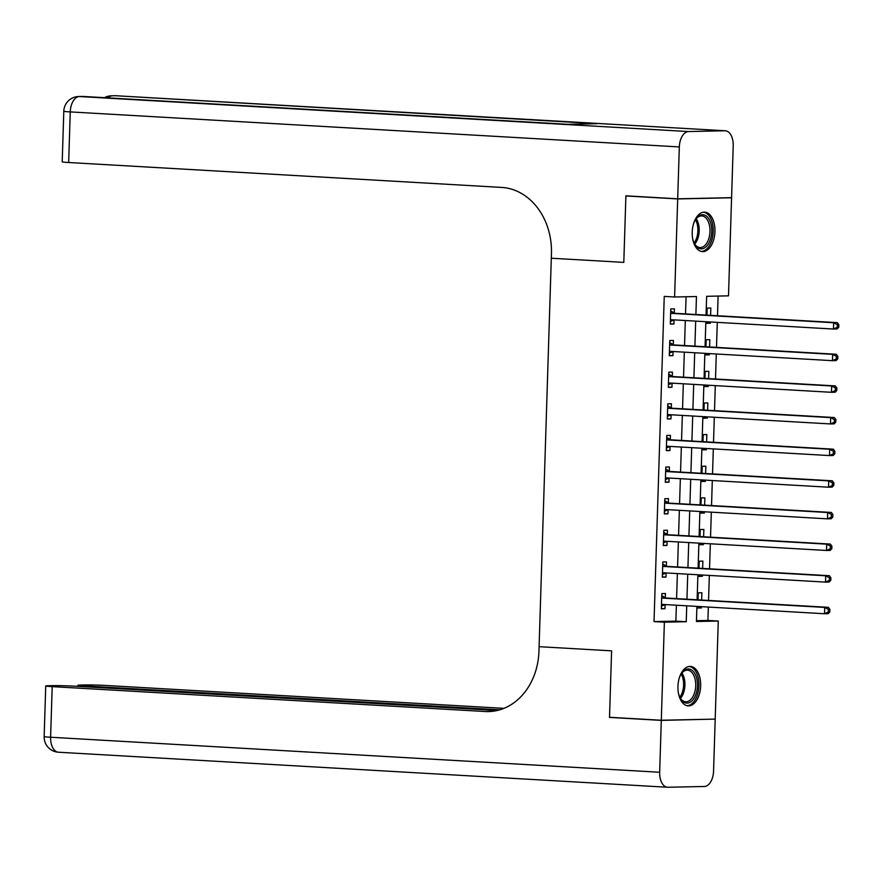 <?xml version="1.0" encoding="UTF-8"?>
<svg xmlns="http://www.w3.org/2000/svg" width="883" height="883" viewBox="0 0 883 883"><rect width="100%" height="100%" fill="white"/><g stroke="black" fill="none" stroke-linecap="round" stroke-linejoin="round"><path stroke-width="1.32" d="M677.945 686.389A19.768 11.336 -86.7 0 1 690.44 666.422A19.768 11.336 -86.7 0 1 700.66 685.903A19.768 11.336 -86.7 0 1 688.166 705.881A19.768 11.336 -86.7 0 1 677.945 686.389M692.217 232.13A19.768 11.336 -86.7 0 1 704.711 212.152A19.768 11.336 -86.7 0 1 714.943 231.644A19.768 11.336 -86.7 0 1 702.449 251.622A19.768 11.336 -86.7 0 1 692.217 232.13M729.976 197.682L731.577 197.781L728.497 295.838L706.654 296.313L706.058 315.088M696.455 620.683L707.923 620.44L708.343 607.062M708.552 600.451L709.336 575.429M709.546 568.818L710.329 543.796M710.539 537.184L711.323 512.162M711.532 505.551L712.316 480.529M712.526 473.917L713.309 448.895M713.519 442.273L714.303 417.262M714.513 410.639L715.296 385.628M715.506 379.006L716.29 353.995M716.499 347.372L717.283 322.361M717.493 315.739L718.111 296.07M707.923 620.44L718.276 621.036L715.197 719.104L661.301 720.252L664.38 622.195L686.234 621.72L686.731 605.815M710.594 315.341L710.826 308.046L707.184 308.123L706.963 315.143M706.753 321.754L706.709 323.31L710.351 323.233L710.385 321.964M709.601 346.975L709.833 339.679L706.19 339.756L705.97 346.776M705.76 353.388L705.716 354.944L709.347 354.867L709.391 353.597M708.607 378.619L708.839 371.313L705.197 371.39L704.976 378.41M704.766 385.021L704.711 386.577L708.354 386.5L708.398 385.231M707.614 410.253L707.846 402.946L704.204 403.023L703.983 410.043M703.773 416.655L703.718 418.211L707.36 418.134L707.404 416.864M706.621 441.886L706.841 434.579L703.21 434.657L702.989 441.677M702.78 448.288L702.725 449.844L706.367 449.767L706.411 448.498M705.627 473.52L705.848 466.213L702.206 466.29L701.996 473.31M701.786 479.922L701.731 481.478L705.374 481.401L705.418 480.131M704.634 505.153L704.855 497.846L701.212 497.924L700.992 504.944M700.793 511.555L700.738 513.111L704.38 513.034L704.424 511.765M703.63 536.787L703.861 529.48L700.219 529.557L699.998 536.577M699.8 543.188L699.744 544.745L703.387 544.668L703.431 543.398M702.636 568.42L702.868 561.113L699.226 561.191L699.005 568.21M698.795 574.822L698.751 576.378L702.393 576.301L702.438 575.032M701.643 600.054L701.875 592.747L698.232 592.835L698.011 599.844M697.802 606.455L697.758 608.012L701.4 607.934L701.444 606.665M695.892 314.503L696.455 296.533L674.601 296.997L664.248 296.401L654.027 621.599L675.87 621.124L676.378 605.219M676.588 598.608L677.371 573.586M677.581 566.974L678.365 541.952M678.574 535.341L679.358 510.319M679.568 503.707L680.351 478.685M680.561 472.074L681.345 447.052M681.555 440.44L682.338 415.418M682.548 408.807L683.332 383.785M683.541 377.173L684.325 352.151M684.535 345.54L685.318 320.518M685.528 313.906L686.069 296.754M674.281 312.946L674.413 308.829L670.771 308.907L670.296 324.094L673.928 324.017L674.06 319.9M673.288 344.58L673.42 340.463L669.778 340.54L669.292 355.728L672.934 355.65L673.067 351.533M672.294 376.213L672.427 372.096L668.784 372.173L668.299 387.361L671.941 387.284L672.073 383.167M671.301 407.847L671.422 403.73L667.791 403.807L667.305 418.995L670.948 418.917L671.08 414.8M670.307 439.48L670.429 435.363L666.786 435.44L666.312 450.628L669.954 450.551L670.087 446.434M669.314 471.114L669.435 466.997L665.793 467.074L665.318 482.261L668.961 482.184L669.093 478.067M668.321 502.747L668.442 498.63L664.8 498.707L664.325 513.895L667.967 513.818L668.1 509.701M667.316 534.381L667.449 530.264L663.806 530.341L663.332 545.528L666.974 545.451L667.106 541.334M666.323 566.014L666.455 561.897L662.813 561.974L662.338 577.162L665.981 577.085L666.113 572.968M665.329 597.648L665.462 593.531L661.82 593.608L661.345 608.795L664.987 608.718L665.12 604.601M661.301 720.252L609.513 717.283L611.599 650.848L539.094 646.676L551.445 253.664A63.344 51.821 -91.2 0 0 501.643 187.417L68.664 162.516A15.199 0.563 -178.2 0 1 62.207 161.854L63.797 111.247A15.199 0.563 1.8 0 0 70.254 111.909L68.664 162.516M677.691 198.807L731.588 197.649L733.21 145.772A15.199 8.72 93.3 0 0 725.351 130.783A15.199 8.72 93.3 0 0 724.954 130.772L688.541 131.556A15.199 8.72 93.3 0 0 679.325 146.931L677.691 198.807L625.904 195.827L623.806 262.383L625.892 195.96L627.504 195.916M625.892 195.96L677.691 198.929L731.577 197.781M654.027 621.599L664.38 622.195M674.601 296.997L677.691 198.929M623.806 262.383L551.301 258.222L623.806 262.383M686.941 599.204L687.725 574.182M687.934 567.57L688.718 542.548M688.928 535.937L689.711 510.915M689.921 504.303L690.716 479.281M690.914 472.67L691.709 447.648M691.908 441.036L692.702 416.014M692.901 409.403L693.696 384.381M693.906 377.769L694.689 352.747M694.899 346.136L695.683 321.114M696.908 606.4L696.433 621.5L718.276 621.036M705.848 321.699L705.064 346.721M704.855 353.332L704.071 378.354M703.861 384.966L703.078 409.988M702.868 416.599L702.084 441.621M701.875 448.233L701.091 473.255M700.881 479.866L700.098 504.888M699.888 511.5L699.104 536.522M698.895 543.133L698.111 568.155M697.901 574.767L697.117 599.789M675.87 621.124L686.234 621.72M670.296 323.807L673.928 324.017M706.709 323.023L710.351 323.233M697.769 607.725L701.4 607.934M698.762 576.091L702.393 576.301M699.755 544.458L703.387 544.668M700.749 512.824L704.38 513.034M701.742 481.191L705.374 481.401M702.736 449.557L706.367 449.767M703.729 417.924L707.36 418.134M704.722 386.29L708.354 386.5M705.716 354.657L709.347 354.867M669.303 355.441L672.934 355.65M668.31 387.074L671.941 387.284M667.316 418.708L670.948 418.917M666.323 450.341L669.954 450.551M665.329 481.975L668.961 482.184M664.336 513.608L667.967 513.818M663.343 545.241L666.974 545.451M662.349 576.875L665.981 577.085M661.356 608.508L664.987 608.718M838.773 327.24L838.85 324.712L837.393 324.745L837.316 327.273L838.773 327.24L837.106 328.962L833.464 329.039L671.466 319.723A2.539 2.075 -91.2 0 0 670.683 319.856L670.418 319.977M837.316 327.273L833.464 329.039L833.662 322.714L837.305 322.637L675.307 313.322A2.539 2.075 -91.2 0 1 674.535 313.09L670.705 310.948M670.639 313.024L670.892 313.167A2.539 2.075 -91.2 0 0 671.665 313.399L833.662 322.714L837.393 324.745M674.115 319.878L670.374 321.478M838.85 324.712L837.305 322.637M837.779 358.873L837.857 356.346L836.4 356.379L836.322 358.906L837.779 358.873L836.113 360.595L832.47 360.672L670.473 351.357A2.539 2.075 -91.2 0 0 669.689 351.489L669.424 351.611M836.322 358.906L832.47 360.672L832.669 354.348L836.311 354.271L674.314 344.955A2.539 2.075 -91.2 0 1 673.541 344.723L669.711 342.582M669.645 344.657L669.899 344.8A2.539 2.075 -91.2 0 0 670.672 345.032L832.669 354.348L836.4 356.379M673.122 351.511L669.38 353.112M837.857 356.346L836.311 354.271M836.786 390.507L836.863 387.979L835.406 388.012L835.329 390.54L836.786 390.507L835.119 392.229L831.477 392.306L669.48 382.99A2.539 2.075 -91.2 0 0 668.696 383.134L668.431 383.244M835.329 390.54L831.477 392.306L831.676 385.981L835.318 385.904L673.321 376.588A2.539 2.075 -91.2 0 1 672.548 376.357L668.718 374.215M668.652 376.29L668.906 376.434A2.539 2.075 -91.2 0 0 669.678 376.666L831.676 385.981L835.406 388.012M672.129 383.145L668.387 384.745M836.863 387.979L835.318 385.904M835.793 422.14L835.87 419.613L834.413 419.646L834.336 422.173L835.793 422.14L834.126 423.862L830.484 423.939L668.486 414.624A2.539 2.075 -91.2 0 0 667.703 414.767L667.438 414.878M834.336 422.173L830.484 423.939L830.682 417.615L834.325 417.538L672.327 408.222A2.539 2.075 -91.2 0 1 671.555 407.99L667.725 405.849M667.658 407.924L667.912 408.067A2.539 2.075 -91.2 0 0 668.685 408.299L830.682 417.615L834.413 419.646M671.135 414.778L667.393 416.379M835.87 419.613L834.325 417.538M834.799 453.774L834.876 451.246L833.42 451.279L833.342 453.807L834.799 453.774L833.133 455.496L829.49 455.573L667.493 446.257A2.539 2.075 -91.2 0 0 666.709 446.401L666.444 446.511M833.342 453.807L829.49 455.573L829.689 449.248L833.331 449.171L671.334 439.855A2.539 2.075 -91.2 0 1 670.561 439.624L666.731 437.482M666.665 439.557L666.919 439.701A2.539 2.075 -91.2 0 0 667.691 439.933L829.689 449.248L833.42 451.279M670.142 446.412L666.4 448.012M834.876 451.246L833.331 449.171M693.453 224.072A17.097 9.812 -86.7 0 1 693.674 223.432A17.097 9.812 -86.7 0 1 695.76 219.216A17.097 9.812 -86.7 0 1 708.53 218.399A17.097 9.812 -86.7 0 1 710.164 240.154A17.097 9.812 -86.7 0 1 694.358 243.576A17.097 9.812 -86.7 0 1 692.625 238.487M694.126 243.101A15.839 9.084 93.3 0 0 699.976 247.538A15.839 9.084 93.3 0 0 708.519 239.47A15.839 9.084 93.3 0 0 701.797 215.927A15.839 9.084 93.3 0 0 695.473 219.668M701.135 251.401A19.636 11.269 93.3 0 0 711.389 241.39A19.636 11.269 93.3 0 0 703.387 212.218M679.182 678.332A17.097 9.812 -86.7 0 1 681.477 673.475A17.097 9.812 -86.7 0 1 696.433 677.327A17.097 9.812 -86.7 0 1 693.056 699.667A17.097 9.812 -86.7 0 1 680.087 697.835A17.097 9.812 -86.7 0 1 678.861 694.778A17.097 9.812 -86.7 0 1 678.354 692.747M679.844 697.36A15.839 9.084 93.3 0 0 685.705 701.797A15.839 9.084 93.3 0 0 694.126 694.038A15.839 9.084 93.3 0 0 694.744 677.912A15.839 9.084 93.3 0 0 687.515 670.186A15.839 9.084 93.3 0 0 681.19 673.928M686.853 705.672A19.636 11.269 93.3 0 0 697.062 695.782A19.636 11.269 93.3 0 0 697.736 676.036A19.636 11.269 93.3 0 0 689.104 666.477M679.325 146.931L70.254 111.909A15.199 8.72 -86.7 0 1 79.47 96.534L567.879 124.326L597.007 123.708L115.883 95.75A15.199 8.72 -86.7 0 1 116.28 95.761A15.199 8.72 -86.7 0 1 116.677 95.805M661.301 720.385L609.513 717.404L611.599 650.848L539.094 646.676L538.95 651.235A63.344 51.821 88.8 0 1 488.52 711.588A63.344 51.821 88.8 0 1 485.175 711.521L52.196 686.632L50.607 737.239L659.667 772.261L661.301 720.385L713.585 719.137M609.513 717.404L611.113 717.371M499.756 709.822L84.315 685.936A15.199 0.563 1.8 0 1 77.859 685.274A15.199 0.563 1.8 0 1 80.618 685.042L84.923 684.943A15.199 0.563 1.8 0 1 106.092 685.473L503.961 708.354M659.667 772.261A15.199 8.72 93.3 0 0 667.537 787.25A15.199 8.72 93.3 0 0 667.934 787.261L704.347 786.477A15.199 8.72 93.3 0 0 713.563 771.102L715.197 719.226M497.206 710.495L73.973 686.157A15.199 0.563 1.8 0 0 52.803 685.638L48.51 685.727A15.199 0.563 1.8 0 0 45.739 685.959A15.199 0.563 1.8 0 0 52.196 686.632M491.136 711.444A63.344 51.821 88.8 0 1 490.418 711.411L485.175 711.521M833.795 485.407L833.883 482.88L832.426 482.913L832.338 485.44L833.795 485.407L832.139 487.129L828.497 487.206L666.499 477.891A2.539 2.075 -91.2 0 0 665.716 478.034L665.451 478.144M832.338 485.44L828.497 487.206L828.695 480.882L832.338 480.805L670.34 471.489A2.539 2.075 -91.2 0 1 669.568 471.257L665.738 469.116M665.672 471.191L665.925 471.334A2.539 2.075 -91.2 0 0 666.698 471.566L828.695 480.882L832.426 482.913M669.137 478.045L665.407 479.646M833.883 482.88L832.338 480.805M832.801 517.041L832.89 514.513L831.433 514.546L831.345 517.074L832.801 517.041L831.146 518.763L827.503 518.84L665.506 509.524A2.539 2.075 -91.2 0 0 664.722 509.668L664.457 509.778M831.345 517.074L827.503 518.84L827.702 512.515L831.345 512.438L669.336 503.122A2.539 2.075 -91.2 0 1 668.574 502.891L664.744 500.749M664.678 502.824L664.932 502.968A2.539 2.075 -91.2 0 0 665.705 503.2L827.702 512.515L831.433 514.546M668.144 509.679L664.413 511.279M832.89 514.513L831.345 512.438M831.808 548.674L831.896 546.147L830.439 546.18L830.351 548.707L831.808 548.674L830.152 550.396L826.51 550.473L664.502 541.158A2.539 2.075 -91.2 0 0 663.729 541.301L663.464 541.411M830.351 548.707L826.51 550.473L826.709 544.149L830.351 544.071L668.343 534.756A2.539 2.075 -91.2 0 1 667.581 534.524L663.74 532.383M663.685 534.458L663.939 534.601A2.539 2.075 -91.2 0 0 664.7 534.833L826.709 544.149L830.439 546.18M667.151 541.312L663.409 542.913M831.896 546.147L830.351 544.071M830.815 580.308L830.892 577.78L829.435 577.813L829.358 580.341L830.815 580.308L829.159 582.029L825.517 582.107L663.508 572.791A2.539 2.075 -91.2 0 0 662.736 572.935L662.471 573.045M829.358 580.341L825.517 582.107L825.715 575.782L829.358 575.705L667.349 566.389A2.539 2.075 -91.2 0 1 666.588 566.158L662.747 564.016M662.68 566.091L662.945 566.235A2.539 2.075 -91.2 0 0 663.707 566.467L825.715 575.782L829.435 577.813M666.157 572.946L662.416 574.546M830.892 577.78L829.358 575.705M829.821 611.941L829.899 609.413L828.442 609.447L828.364 611.974L829.821 611.941L828.166 613.663L824.523 613.74L662.515 604.425A2.539 2.075 -91.2 0 0 661.742 604.568L661.477 604.678M828.364 611.974L824.523 613.74L824.722 607.416L828.364 607.338L666.356 598.023A2.539 2.075 -91.2 0 1 665.594 597.791L661.753 595.65M661.687 597.725L661.952 597.868A2.539 2.075 -91.2 0 0 662.714 598.1L824.722 607.416L828.442 609.447M665.164 604.579L661.422 606.18M829.899 609.413L828.364 607.338M670.892 313.167L674.535 313.09M671.665 313.399L675.307 313.322M670.683 319.856L673.012 319.812M669.899 344.8L673.541 344.723M670.672 345.032L674.314 344.955M669.689 351.489L672.018 351.445M668.906 376.434L672.548 376.357M669.678 376.666L673.321 376.588M668.696 383.134L671.025 383.079M667.912 408.067L671.555 407.99M668.685 408.299L672.327 408.222M667.703 414.767L670.031 414.712M666.919 439.701L670.561 439.624M667.691 439.933L671.334 439.855M666.709 446.401L669.027 446.345M696.223 218.719A15.839 9.084 -86.7 0 1 697.725 238.852A15.839 9.084 -86.7 0 1 694.755 244.127M694.082 243.024A15.32 8.786 93.3 0 0 696.455 238.542A15.32 8.786 93.3 0 0 695.429 219.735M681.941 672.978A15.839 9.084 -86.7 0 1 683.95 677.294A15.839 9.084 -86.7 0 1 680.484 698.387M679.811 697.283A15.32 8.786 93.3 0 0 682.658 677.504A15.32 8.786 93.3 0 0 681.146 673.994M724.954 130.772L115.883 95.75A15.199 12.439 -91.2 0 0 115.088 95.739L111.446 95.817A15.199 12.439 88.8 0 1 112.251 95.839A15.199 8.72 -86.7 0 0 107.903 97.87M568.078 124.326L83.51 96.468A15.199 8.72 -86.7 0 0 83.112 96.457A15.199 12.439 -91.2 0 0 82.307 96.446L78.675 96.523A15.199 12.439 88.8 0 1 79.47 96.534L688.541 131.556M82.307 96.446A15.199 15.199 0 0 1 83.51 96.468A15.199 8.72 -86.7 0 1 83.907 96.501M84.315 685.936L84.282 686.753M50.607 737.239A15.199 0.563 -178.2 0 1 44.15 736.577A15.199 15.199 0 0 0 58.477 752.228A15.199 8.72 -86.7 0 1 50.607 737.239M58.863 752.239A15.199 8.72 -86.7 0 1 58.477 752.228L667.537 787.25M665.925 471.334L669.568 471.257M666.698 471.566L670.34 471.489M665.716 478.034L668.034 477.979M664.932 502.968L668.574 502.891M665.705 503.2L669.336 503.122M664.722 509.668L667.04 509.612M663.939 534.601L667.581 534.524M664.7 534.833L668.343 534.756M663.729 541.301L666.047 541.246M662.945 566.235L666.588 566.158M663.707 566.467L667.349 566.389M662.736 572.935L665.054 572.879M661.952 597.868L665.594 597.791M662.714 598.1L666.356 598.023M661.742 604.568L664.06 604.513M78.675 96.523A15.199 15.199 0 0 0 63.797 111.247M115.088 95.739A15.199 15.199 0 0 1 116.28 95.761L725.351 130.783M111.446 95.817A15.199 15.199 0 0 0 104.492 97.671M77.859 685.274L77.825 686.378M45.739 685.959L44.15 736.577"/></g></svg>
